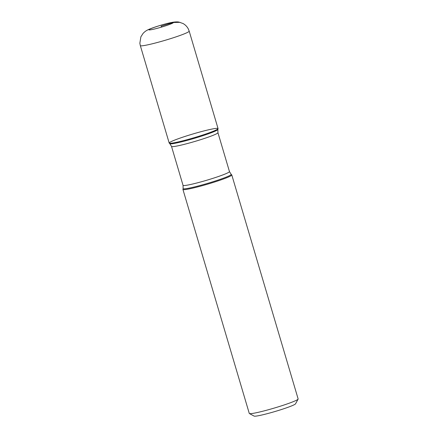 <?xml version="1.0" encoding="UTF-8"?>
<svg xmlns="http://www.w3.org/2000/svg" width="438" height="438" viewBox="0 0 438 438"><rect width="100%" height="100%" fill="white"/><g stroke="black" fill="none" stroke-linecap="round" stroke-linejoin="round"><path stroke-width="0.66" d="M183.194 189.61A25.481 1.955 163.5 0 1 182.925 189.43A25.481 1.955 163.5 0 1 182.925 189.336L183.122 188.526A25.059 1.922 163.5 0 0 183.385 188.789A25.059 1.922 163.5 0 0 209.758 182.723A25.059 1.922 163.5 0 0 231.133 174.302L231.74 174.877A25.481 1.955 163.5 0 1 231.79 174.954A25.481 1.955 163.5 0 1 209.468 183.604A25.481 1.955 163.5 0 1 183.194 189.61M182.925 189.43L249.277 413.428A25.481 1.955 -16.5 0 0 249.392 413.549A25.481 1.955 -16.5 0 0 249.545 413.609A25.481 1.955 -16.5 0 0 274.878 407.882A25.481 1.955 -16.5 0 0 298.108 399.122A25.481 1.955 -16.5 0 0 298.141 398.952L231.79 174.954M217.779 128.394A25.481 1.955 -16.5 0 0 190.968 134.565A25.481 1.955 -16.5 0 0 169.238 143.122A25.481 1.955 -16.5 0 0 194.171 137.685A25.481 1.955 -16.5 0 0 218.047 128.662A25.481 1.955 -16.5 0 0 217.779 128.394M298.108 399.122L295.53 403.836A21.659 1.659 163.5 0 1 275.261 411.435A21.659 1.659 163.5 0 1 254.122 416.1L249.392 413.549M189.189 31.136L218.047 128.569A25.481 1.955 163.5 0 1 195.726 137.22A25.481 1.955 163.5 0 1 169.457 143.226A25.481 1.955 163.5 0 1 169.188 143.045L140.324 45.612L139.859 43.236L140.883 36.803L143.106 33.354C145.783 30.698 147.059 29.762 156.169 26.685C163.21 24.419 168.876 22.924 173.169 22.196C175.852 21.829 177.806 21.807 179.032 22.114L183.046 23.526C185.323 24.791 187.064 26.581 188.285 28.892L189.189 31.136A25.481 1.955 163.5 0 1 166.867 39.781A25.481 1.955 163.5 0 1 140.593 45.787A25.481 1.955 163.5 0 1 140.324 45.612M161.425 27.129L161.151 26.192L173.229 22.486L180.034 22.333M169.238 143.122L169.845 143.697A25.059 1.922 -16.5 0 0 170.059 143.801A25.059 1.922 -16.5 0 0 195.364 138.052A25.059 1.922 -16.5 0 0 217.85 129.478L218.047 128.662M229.457 171.576L217.938 132.676A24.205 1.856 163.5 0 1 196.728 140.888A24.205 1.856 163.5 0 1 171.773 146.593A24.205 1.856 163.5 0 1 171.515 146.423L183.04 185.323A24.205 1.856 -16.5 0 0 183.298 185.498A24.205 1.856 -16.5 0 0 208.253 179.788A24.205 1.856 -16.5 0 0 229.457 171.576L231.133 174.302M149.068 29.904A12.74 0.98 -16.5 0 0 168.772 24.747A12.74 0.98 -16.5 0 0 165.608 23.931A12.74 0.98 -16.5 0 0 149.068 29.904M183.04 185.323L183.122 188.526M169.845 143.697L171.515 146.423M217.938 132.676L217.85 129.478"/></g></svg>
